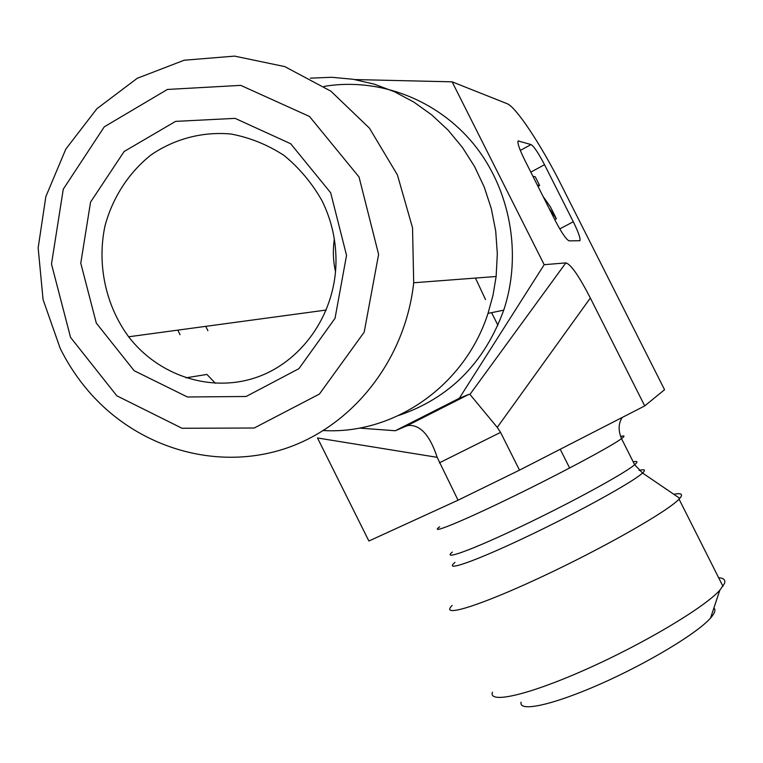 <?xml version="1.0" encoding="UTF-8"?>
<svg xmlns="http://www.w3.org/2000/svg" width="763" height="763" viewBox="0 0 763 763"><rect width="100%" height="100%" fill="white"/><g stroke="black" fill="none" stroke-linecap="round" stroke-linejoin="round"><path stroke-width="1.14" d="M60.191 348.367C68.346 364.8 78.427 379.802 90.415 393.384C138.542 447.719 215.156 470.895 283.454 449.149C351.629 427.356 405.201 360.813 413.699 282.758L412.535 227.803L397.409 174.918L369.454 128.174L330.884 91.169L284.733 66.591L234.584 56.119L184.207 60.22L137.245 78.284L96.901 108.718L65.799 149.128L45.847 196.606L38.15 247.889L43.071 299.592L60.191 348.367M70.549 337.399L51.483 264.027L63.281 189.157L104.283 126.82L167.393 89.452L240.736 85.37L309.492 116.462L359.039 177.006L378.61 254.403L364.189 332.163L319.411 394.061L254.203 428.014L182.042 428.272L116.834 395.816L70.549 337.399M330.675 192.772L290.674 143.74L235.09 118.36L175.585 121.384L124.14 151.494L90.549 202.109L80.773 263.168L96.3 323.083L134.154 370.704L187.393 396.979L246.125 396.493L298.943 368.643L335.033 318.305L346.536 255.347L330.675 192.772M180.03 334.719L177.827 330.131M310.331 78.16L331.686 77.282L353.059 79.266L374.099 84.102L394.452 91.732L413.784 102.051L431.753 114.908L448.053 130.091L462.378 147.364L474.5 166.42L484.2 186.954L491.305 208.604L495.702 230.998L497.323 253.764L496.131 276.502L493.022 295.195L488.015 313.393C464.724 386.021 393.975 434.633 323.493 430.551M215.404 383.274L206.907 374.423L185.962 377.838M321.976 200.669C331.848 220.669 336.502 241.871 335.949 264.275C334.404 316.073 300.727 362.663 255.51 377.704C210.273 392.821 158.532 375.644 128.642 336.788C105.637 305.515 96.825 264.38 104.989 225.924C112.647 197.512 128.709 172.648 151.093 154.889C174.613 138.799 202.586 131.417 231.008 134.021C249.816 137.559 267.46 144.674 283.931 155.366C299.268 167.908 311.943 183.015 321.976 200.669M334.328 239.153C332.735 250.092 333.126 260.936 335.52 271.714M485.545 299.611L475.463 278.066M354.843 79.562L452.116 81.832L544.191 264.694L459.288 398.286L395.282 430.742L359.316 428.091M207.889 330.741L205.781 326.354M324.037 86.419C378.591 77.158 437.399 99.409 474.09 144.598C510.666 189.873 522.15 254.813 503.733 310.159C484.381 363.045 449.445 398.114 398.925 415.377M452.116 81.832L507.023 103.654C516.084 106.868 541.453 145.428 561.32 185.075L664.554 389.712L644.725 405.916L590.343 298.028C578.907 275.815 570.743 264.103 565.85 262.892L469.941 394.414L469.016 394.318L406.479 426.021L408.758 425.42C420.575 424.953 430.046 435.587 437.17 457.333L458.038 500.204L519.508 470.142L644.725 405.916M544.191 264.694L565.85 262.892M530.81 172.123L544.524 164.713L573.299 221.756C578.507 232.391 580.7 238.705 579.88 240.717L569.141 240.87C566.327 239.677 561.702 232.925 555.254 220.602L524.62 159.829C519.384 149.147 517.238 142.862 518.153 140.955L531.048 144.56L520.309 150.406M544.524 164.713C538.506 153.153 534.014 146.439 531.048 144.56M459.288 398.286L469.016 394.318M395.282 430.742L406.479 426.021M718.66 577.763C723.744 578.049 725.68 579.966 724.488 583.504L719.795 590.276C704.154 607.701 643.381 643.943 585.517 669.599C527.557 695.389 488.234 704.001 492.412 692.222M521.091 702.179C518.525 712.28 552.011 705.346 599.747 684.287C647.396 663.352 697.229 633.309 710.534 618.068C714.845 613.185 715.961 609.828 713.901 607.977M673.815 494.281C680.405 492.984 682.761 493.861 680.873 496.932L679.041 499.126C667.701 511.429 601.912 548.864 539.546 577.849C477.075 606.976 439.498 618.001 452.154 605.431M437.17 457.333L317.503 437.972L368.882 541.015L458.038 500.204M439.345 462.845L500.566 432.383L519.508 470.142M500.566 432.383L497.247 427.375L469.941 394.414M554.73 219.572L556.38 218.704L549.017 208.232M532.917 176.291L535.235 176.758L539.632 185.485L537.343 185.085M537.991 186.363L539.632 185.485M543.046 196.396L550.457 206.945L556.38 218.704M439.698 526.785C428.386 534.968 458.115 523.16 507.929 499.05C557.61 475.044 611.163 446.469 621.521 438.639L622.999 437.466C624.859 435.807 624.048 435.492 620.557 436.522M452.325 552.05C441.396 560.996 471.61 550.123 521.568 526.27C571.401 502.512 624.706 473.394 634.663 464.753L636.084 463.446C637.849 461.548 636.886 461.014 633.214 461.863M454.967 562.407C442.798 572.46 473.899 561.826 526.06 537.047C578.106 512.374 633.395 481.815 642.551 473.012L643.61 471.954C645.527 469.703 644.029 469.188 639.098 470.418M590.343 298.028L497.247 427.375M573.299 221.756L559.756 228.9M517.943 141.317L518.735 140.878M413.699 282.758L496.131 276.502M326.268 310.036L128.642 336.788M488.015 313.393L503.733 310.159M710.534 618.068L719.795 590.276M722.981 586.337L679.041 499.126M491.591 312.658L497.915 325.248M560.214 449.264L569.637 468.015M679.776 498.344L642.551 473.012L634.663 464.753L621.521 438.639C618.144 430.485 618.364 423.427 622.207 417.466"/></g></svg>
